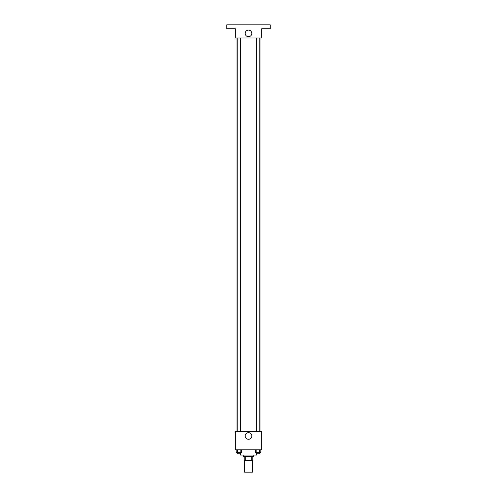 <?xml version="1.0" encoding="UTF-8"?>
<svg xmlns="http://www.w3.org/2000/svg" width="497" height="497" viewBox="0 0 497 497"><rect width="100%" height="100%" fill="white"/><g stroke="black" fill="none" stroke-linecap="round" stroke-linejoin="round"><path stroke-width="0.75" d="M244.555 460.309L244.555 472.15L252.445 472.15L252.445 460.309M251.271 456.364L251.271 460.309L244.226 460.309L244.226 456.364M251.271 460.309L252.774 460.309L252.774 456.364L252.774 460.309M253.762 455.047L253.762 456.364L243.238 456.364L243.238 455.047M245.729 456.364L245.729 460.309M240.604 452.419L240.604 455.047L256.396 455.047L256.396 452.419M261.658 449.785L235.342 449.785L235.342 431.365L261.658 431.365L261.658 449.785M251.799 435.968A3.299 3.299 0 0 1 246.847 438.826A3.299 3.299 0 0 1 246.847 433.117A3.299 3.299 0 0 1 251.799 435.968M260.024 38.008L260.024 431.365M256.539 431.365L256.539 38.008M240.461 38.008L240.461 431.365M261.658 38.008L235.342 38.008L235.342 28.795L226.794 28.795L226.794 24.85L270.206 24.85L270.206 28.795L261.658 28.795L261.658 38.008M251.799 33.398A3.299 3.299 0 0 1 246.847 36.256A3.299 3.299 0 0 1 246.847 30.547A3.299 3.299 0 0 1 251.799 33.398M260.844 449.785L260.844 452.419L255.526 452.419L255.526 449.785M259.515 449.785L259.515 452.419M256.856 449.785L256.856 452.419M259.825 452.419L259.825 453.73L256.539 453.73L256.539 452.419M241.474 449.785L241.474 452.419L236.156 452.419L236.156 449.785M240.144 449.785L240.144 452.419M237.485 449.785L237.485 452.419M240.461 452.419L240.461 453.73L237.175 453.73L237.175 452.419M236.976 38.008L236.976 431.365M259.825 431.365L259.825 38.008M237.175 38.008L237.175 431.365"/></g></svg>
